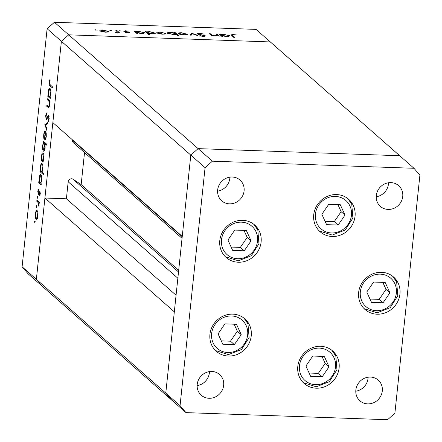 <?xml version="1.0" encoding="UTF-8"?>
<svg xmlns="http://www.w3.org/2000/svg" width="442" height="442" viewBox="0 0 442 442"><rect width="100%" height="100%" fill="white"/><g stroke="black" fill="none" stroke-linecap="round" stroke-linejoin="round"><path stroke-width="0.66" d="M180.054 405.679L165.778 393.126L171.684 400.065L165.778 393.126L22.1 266.775L28.006 273.714L42.277 286.267L36.371 279.327L61.388 41.299L52.847 122.6L182.253 236.398L190.795 155.098L198.11 148.628L399.723 155.733L198.11 148.628L190.795 155.098L165.778 393.126L174.325 311.831L44.918 198.027L36.371 279.327L42.277 286.267L185.955 412.618L387.568 419.723L394.883 413.253L419.9 175.225L413.994 168.286L212.387 161.181L205.071 167.651L180.054 405.679L185.955 412.618M22.1 266.775L47.117 28.747L61.388 41.299L68.703 34.824L61.388 41.299L205.071 167.651M182.215 236.785L72.543 140.341L72.582 139.954M212.387 161.181L68.703 34.824L270.316 41.935L413.994 168.286M44.918 198.027L66.399 198.784L68.184 181.8A3.227 3 131.3 0 1 73.096 179.253L81.162 184.59L84.527 152.573M72.543 140.341A3.227 3 131.3 0 0 73.499 142.871L182.049 238.332M176.071 295.228L66.399 198.784M178.684 270.349L81.162 184.59M232.801 314.129A21.608 20.105 -48.7 0 1 244.868 318.859A21.608 20.105 -48.7 0 1 249.465 342.478A21.608 20.105 -48.7 0 1 228.392 356.037A21.608 20.105 -48.7 0 1 216.326 351.313A21.608 20.105 -48.7 0 1 211.729 327.693A21.608 20.105 -48.7 0 1 232.801 314.129M242.658 220.32A21.608 20.105 -48.7 0 1 254.725 225.05A21.608 20.105 -48.7 0 1 259.327 248.664A21.608 20.105 -48.7 0 1 238.255 262.228A21.608 20.105 -48.7 0 1 226.188 257.504A21.608 20.105 -48.7 0 1 221.591 233.884A21.608 20.105 -48.7 0 1 242.658 220.32M336.594 194.574A21.608 20.105 -48.7 0 1 348.661 199.298A21.608 20.105 -48.7 0 1 353.257 222.917A21.608 20.105 -48.7 0 1 332.185 236.481A21.608 20.105 -48.7 0 1 320.118 231.752A21.608 20.105 -48.7 0 1 315.522 208.132A21.608 20.105 -48.7 0 1 336.594 194.574M381.501 272.294A21.608 20.105 -48.7 0 1 393.568 277.023A21.608 20.105 -48.7 0 1 398.165 300.637A21.608 20.105 -48.7 0 1 377.098 314.201A21.608 20.105 -48.7 0 1 365.026 309.477A21.608 20.105 -48.7 0 1 360.429 285.858A21.608 20.105 -48.7 0 1 381.501 272.294M320.643 346.29A21.608 20.105 -48.7 0 1 332.716 351.014A21.608 20.105 -48.7 0 1 337.312 374.634A21.608 20.105 -48.7 0 1 316.24 388.198A21.608 20.105 -48.7 0 1 304.173 383.468A21.608 20.105 -48.7 0 1 299.577 359.854A21.608 20.105 -48.7 0 1 320.643 346.29M229.464 203.845A13.829 12.868 131.3 0 0 242.951 195.165A13.829 12.868 131.3 0 0 240.006 180.049A13.829 12.868 131.3 0 0 232.282 177.021A13.829 12.868 131.3 0 0 218.796 185.701A13.829 12.868 131.3 0 0 221.74 200.817A13.829 12.868 131.3 0 0 229.464 203.845M217.58 191.159A13.829 12.868 131.3 0 0 229.895 177.154M370.49 377.059A13.829 12.868 -48.7 0 1 378.214 380.087A13.829 12.868 -48.7 0 1 381.153 395.203A13.829 12.868 -48.7 0 1 367.672 403.883A13.829 12.868 -48.7 0 1 359.948 400.855A13.829 12.868 -48.7 0 1 357.003 385.739A13.829 12.868 -48.7 0 1 370.49 377.059M368.098 377.192A13.829 12.868 -48.7 0 1 355.788 391.198M390.927 182.618A13.829 12.868 -48.7 0 1 398.651 185.64A13.829 12.868 -48.7 0 1 401.59 200.756A13.829 12.868 -48.7 0 1 388.109 209.436A13.829 12.868 -48.7 0 1 380.385 206.408A13.829 12.868 -48.7 0 1 377.44 191.298A13.829 12.868 -48.7 0 1 390.927 182.618M388.535 182.75A13.829 12.868 -48.7 0 1 376.225 196.751M209.027 398.286A13.829 12.868 131.3 0 0 222.514 389.606A13.829 12.868 131.3 0 0 219.569 374.496A13.829 12.868 131.3 0 0 211.845 371.468A13.829 12.868 131.3 0 0 198.359 380.148A13.829 12.868 131.3 0 0 201.303 395.264A13.829 12.868 131.3 0 0 209.027 398.286M197.143 385.606A13.829 12.868 131.3 0 0 209.458 371.6M215.829 33.99L216.867 34.023L219.298 36.167L217.823 35.741L215.088 36.056C212.652 35.874 211.188 35.476 210.69 34.857L209.453 33.763L210.486 33.802L212.309 35.299L214.967 35.796L217.199 35.332L215.829 33.99M197.513 34.034C197.187 33.548 197.988 33.321 199.917 33.354L204.16 34.122L200.259 33.658L198.552 34.073L205.414 35.852L203.342 36.432L199.696 35.83L203.116 36.134L204.392 35.824L197.386 33.807M198.43 34.448L198.486 33.94L198.513 34.47M204.397 36.421L204.392 35.824M191.508 33.133L197.944 35.415L196.817 35.371L192.242 33.714L191.209 35.178L190.082 35.133L191.508 33.133L191.463 34.813M187.165 34.62L187.226 34.001L186.933 34.719L184.115 34.962L180.502 34.498L178.48 33.691C177.955 33.023 178.993 32.708 181.596 32.747L187.419 34.338M178.48 33.691L178.292 33.365M165.656 33.863L165.722 33.244L165.43 33.962L162.612 34.205L158.998 33.736L156.976 32.935C156.451 32.266 157.49 31.951 160.092 31.99L165.916 33.581M156.976 32.935L156.788 32.609M144.169 33.089L144.236 32.498C144.722 33.161 143.661 33.476 141.048 33.443L137.13 32.89L137.584 33.283L136.545 33.249L134.114 31.106L135.572 31.515L138.561 31.227L144.418 32.819M96.809 30.128L94.897 29.923L96.87 30.067M54.432 22.277L256.045 29.382L270.316 41.935L68.703 34.824L54.432 22.277L47.117 28.747M108.71 31.857L108.776 31.238L108.478 31.957L105.66 32.194L102.047 31.73L100.025 30.929C99.5 30.26 100.538 29.946 103.141 29.979L108.964 31.57M100.025 30.929L99.837 30.597M111.787 30.653L109.876 30.454L111.848 30.597M115.87 30.465L116.909 30.504L119.34 32.642L117.948 32.288L115.296 32.465L117.34 31.912L115.87 30.465M121.13 30.984L119.218 30.78L121.191 30.923M129.39 32.83L129.423 32.493L127.926 32.979L125.418 32.597L128.395 32.47L123.799 31.305L125.572 30.769L128.318 31.144L124.821 31.327L129.528 32.686M128.401 32.984L128.395 32.47M124.721 31.686L124.771 31.233L124.782 31.702M155.148 33.476L155.208 32.885C155.7 33.548 154.634 33.868 152.02 33.83L148.087 33.261L149.54 34.537L148.501 34.498L145.087 31.492L146.545 31.901L149.534 31.614L155.391 33.205M167.507 33.31C167.01 32.642 168.076 32.327 170.695 32.36L174.607 32.918L174.154 32.52L175.192 32.559L178.607 35.559L177.568 35.526L176.148 34.272L173.181 34.575L167.319 32.984M229.299 36.095L229.359 35.498C229.851 36.167 228.79 36.482 226.171 36.443L222.26 35.89L222.707 36.288L221.674 36.25L219.238 34.111L220.696 34.515L223.685 34.227L229.542 35.819M233.404 34.824L232.271 35.051L234.879 37.471L233.84 37.437L231.133 34.863L233.122 34.526L236.293 34.962L233.404 34.824M47.443 99.815L47.554 98.765L49.99 100.903L49.88 101.958L49.438 101.572L49.576 105.257L48.603 107.699L46.764 106.284L46.874 105.235L48.587 106.599L49.3 104.809L48.963 101.329L47.443 99.815L48.808 99.864M49.123 116.461L48.084 116.837L46.222 119.942L45.67 115.793L46.775 112.87L46.841 114.008L46.012 116.097L46.338 118.892L48.117 115.583L48.692 115.373L49.167 118.948L48.272 121.578L48.167 120.451L48.835 118.533L48.482 116.39L49.117 116.412M46.338 118.892L47.327 118.782M48.869 115.611L48.117 115.583L48.692 115.373M44.852 124.489L47.714 122.567L47.592 123.705L45.52 124.992L46.996 129.401L46.874 130.539L44.852 124.489L46.255 124.539M45.476 131.119L46.217 133.053L46.277 136.672L45.532 139.578L44.543 139.992C43.797 139.064 43.537 137.224 43.758 134.456C44.106 131.804 44.681 130.688 45.476 131.119L45.161 130.976M44.869 140.142L45.194 140.015M43.183 152.932L43.924 154.866L43.985 158.485L43.239 161.391L42.25 161.805C41.504 160.877 41.244 159.037 41.465 156.269C41.813 153.617 42.388 152.501 43.183 152.932L42.868 152.788M42.576 161.954L42.902 161.827M40.824 183.397L41.277 183.795L41.167 184.844L38.73 182.706L38.841 181.651L39.266 182.021L39.167 178.115C39.526 175.452 40.106 174.33 40.902 174.756C41.642 175.712 41.902 177.579 41.686 180.358L40.824 183.397M40.576 174.607L40.902 174.756M34.603 221.553L34.984 220.823L35.156 222.044L34.774 222.779L34.603 221.553L35.178 221.575M37.128 210.547L37.868 212.48L37.929 216.105L37.183 219.005L36.194 219.42C35.448 218.497 35.189 216.652 35.41 213.889C35.758 211.232 36.332 210.116 37.128 210.547L36.813 210.403M36.52 219.569L36.846 219.447M36.2 206.359L36.581 205.629L36.752 206.85L36.377 207.585L36.2 206.359L36.774 206.381M36.785 201.209L36.896 200.154L39.332 202.298L39.222 203.348L38.863 203.033L38.863 206.32L38.421 202.85L36.785 201.209L38.15 201.259M37.178 197.033L37.559 196.298L37.736 197.524L37.355 198.254L37.178 197.033L37.752 197.055M39.874 190.938L40.283 193.668L39.708 195.557L39.774 192.005L38.642 194.347L38.222 194.419L37.785 191.287L38.371 189.126L38.321 193.353L39.46 191.005L39.951 191.021M40.277 192.021L39.526 192.099M38.321 193.353L39.089 193.287M41.973 172.247L43.426 173.524L43.316 174.579L39.902 171.573L40.012 170.518L40.432 170.888L40.338 166.982C40.697 164.319 41.277 163.197 42.073 163.623C42.813 164.579 43.073 166.446 42.852 169.231L41.973 172.247M41.747 163.474L42.073 163.623M43.454 142.484L43.001 142.086L43.112 141.037L46.526 144.037L46.416 145.092L44.996 143.838L45.112 147.766C44.752 150.429 44.172 151.545 43.377 151.125C42.636 150.169 42.377 148.302 42.592 145.517L43.454 142.484L44.813 142.534M43.703 151.275L44.012 151.147M49.902 97.047L50.355 97.444L50.239 98.494L47.808 96.356L47.918 95.306L48.338 95.676L48.244 91.765C48.603 89.102 49.178 87.98 49.979 88.406C50.719 89.361 50.979 91.234 50.758 94.013L49.902 97.047M49.653 88.256L49.979 88.406M49.548 82.472L50.233 84.853L52.449 86.798L52.338 87.853L50.09 85.875C49.388 85.61 49.095 84.356 49.211 82.113L49.891 79.621L50.084 80.466L49.548 82.472M35.736 213.9L35.41 213.889M37.686 211.624L37.017 211.596C36.41 211.276 35.973 212.121 35.708 214.143L36.305 218.365L37.415 218.508M36.305 218.365C36.913 218.691 37.355 217.851 37.631 215.834L36.78 211.491L37.653 211.519M37.951 215.845L37.631 215.834M39.255 203.049L38.863 203.033M39.04 205.53L38.664 205.513M39.078 205.027L38.763 205.016M39.272 202.878L38.421 202.85M40.084 194.679L39.576 194.662M40.31 193.419L39.984 193.408M38.111 191.298L37.785 191.287M39.062 193.381L38.504 193.358M39.465 192.209L38.968 192.187M40.929 183.242L40.471 182.839M40.1 182.756L38.73 182.706M39.669 182.038L39.266 182.021M39.498 178.126L39.167 178.115M41.449 175.828L40.791 175.805C40.178 175.518 39.736 176.386 39.465 178.413L40.056 182.717L41.134 182.861M40.056 182.717C40.67 183.054 41.117 182.187 41.382 180.109L40.57 175.706L41.421 175.734M41.708 180.121L41.382 180.109M42.078 172.093L41.642 171.706M41.272 171.623L39.902 171.573M40.841 170.905L40.432 170.888M40.67 166.993L40.338 166.982M42.62 164.695L41.962 164.673C41.349 164.385 40.907 165.253 40.631 167.28L41.222 171.584L42.277 171.728M41.222 171.584C41.841 171.921 42.283 171.054 42.554 168.982L41.741 164.573L42.592 164.601M42.874 168.993L42.554 168.982M41.791 156.286L41.465 156.269M43.741 154.004L43.073 153.982C42.465 153.656 42.029 154.507 41.763 156.529L42.36 160.75L43.471 160.894M42.36 160.75C42.968 161.076 43.41 160.231 43.686 158.219L42.835 153.871L43.708 153.904M44.007 158.23L43.686 158.219M44.366 142.136L43.001 142.086M46.355 143.888L44.996 143.838M42.924 145.528L42.592 145.517M44.802 143.075L45.001 142.694M45.587 143.208L43.968 143.048L45.62 143.103M45.134 147.484L44.813 147.473L44.222 143.164C43.603 142.827 43.161 143.7 42.896 145.772L43.487 150.076L44.587 150.208M43.487 150.076C44.095 150.368 44.543 149.501 44.813 147.473M44.084 134.467L43.758 134.456M46.034 132.191L45.366 132.169C44.758 131.843 44.322 132.694 44.056 134.716L44.653 138.937L45.764 139.081M44.653 138.937C45.261 139.263 45.703 138.418 45.979 136.407L45.128 132.059L46.001 132.092M46.299 136.418L45.979 136.407M46.487 124.395L44.869 124.335M46.051 115.81L45.67 115.793M48.863 120.473L48.167 120.451M49.2 118.544L48.835 118.533M49.918 101.588L49.438 101.572M49.2 107.03L48.714 106.605M48.128 106.334L46.764 106.284M49.333 106.627L48.587 106.599M49.614 104.82L49.3 104.809M49.94 101.362L48.963 101.329M50.007 96.892L49.548 96.489M49.178 96.406L47.808 96.356M48.747 95.687L48.338 95.676M48.576 91.776L48.244 91.765M50.526 89.477L49.869 89.455C49.255 89.168 48.813 90.035 48.537 92.063L49.128 96.367L50.206 96.516M49.128 96.367C49.747 96.704 50.189 95.837 50.46 93.765L49.648 89.356L50.498 89.389M50.78 93.776L50.46 93.765M49.592 82.124L49.211 82.113M95.538 30.139L95.582 29.713M100.853 31.376L100.92 30.719L105.367 31.934C107.345 31.951 108.135 31.708 107.732 31.2L103.445 30.244C101.456 30.216 100.665 30.454 101.063 30.962L101.014 31.432M107.809 32.117L107.732 31.2M110.517 30.669L110.561 30.244M116.826 31.305L116.909 30.504M119.859 30.995L119.904 30.57M128.572 32.979L128.661 32.15M135.064 31.946L135.147 31.144M135.484 32.316L135.572 31.515M137.092 33.266L137.13 32.89M136.114 32.874L136.213 31.951L140.733 33.178C142.738 33.211 143.562 32.968 143.191 32.459L138.821 31.492C136.782 31.454 135.965 31.697 136.363 32.211L136.274 33.012M143.252 33.354L143.191 32.459M146.042 32.332L146.125 31.531M146.462 32.702L146.545 31.901M148.004 34.062L148.087 33.261M147.092 33.261L147.186 32.338L151.705 33.564C153.717 33.598 154.534 33.354 154.164 32.846L149.794 31.879C147.755 31.846 146.937 32.084 147.335 32.597L147.252 33.399M154.225 33.741L154.164 32.846M157.8 33.382L157.871 32.725L162.319 33.94C164.297 33.962 165.081 33.714 164.684 33.205L160.396 32.249C158.407 32.222 157.612 32.459 158.009 32.973L157.96 33.443M164.761 34.122L164.684 33.205M175.104 33.41L175.192 32.559M175.375 33.592L171.004 32.625C168.999 32.597 168.175 32.835 168.546 33.343L172.91 34.316C174.944 34.349 175.767 34.106 175.375 33.592L175.457 34.465M168.496 33.813L168.413 33.106L168.347 33.758M179.308 34.145L179.375 33.481L183.822 34.697C185.8 34.719 186.59 34.476 186.187 33.962L181.9 33.012C179.911 32.979 179.115 33.222 179.513 33.73L179.463 34.2M186.264 34.879L186.187 33.962M191.48 34.791L191.651 33.139M191.071 35.172L191.331 34.807M199.883 33.647L199.917 33.354M199.265 34.664L199.298 34.377M204.226 35.719L204.259 35.382M200.397 36.012L200.43 35.68M203.088 36.421L203.116 36.134M216.779 34.83L216.867 34.023M210.403 34.603L210.486 33.802M212.27 35.664L212.309 35.299M220.193 34.946L220.276 34.145M220.613 35.316L220.696 34.515M222.221 36.272L222.26 35.89M221.243 35.874L221.337 34.951L225.862 36.183C227.868 36.211 228.685 35.968 228.321 35.459L223.95 34.493C221.912 34.459 221.088 34.697 221.486 35.211L221.403 36.012M228.381 36.354L228.321 35.459M233.089 34.824L233.122 34.526M234.79 230.072L227.939 240.028L232.652 250.399L244.222 250.802L251.073 240.846L246.36 230.481L234.79 230.072M231.138 247.067L240.338 247.387L247.188 237.431L243.99 230.398M247.188 237.431L251.073 240.846M240.338 247.387L244.222 250.802M224.928 323.881L218.077 333.843L222.796 344.207L234.359 344.616L241.216 334.655L236.498 324.29L224.928 323.881M221.276 340.876L230.481 341.202L237.332 331.24L234.133 324.207M237.332 331.24L241.216 334.655M230.481 341.202L234.359 344.616M312.776 356.042L305.925 365.998L310.638 376.363L322.207 376.772L329.058 366.816L324.345 356.451L312.776 356.042M309.124 373.031L318.328 373.357L325.179 363.401L321.975 356.363M325.179 363.401L329.058 366.816M318.328 373.357L322.207 376.772M373.628 282.046L366.777 292.002L371.495 302.372L383.065 302.776L389.916 292.819L385.197 282.455L373.628 282.046M369.982 299.041L379.181 299.361L386.032 289.405L382.833 282.372M386.032 289.405L389.916 292.819M379.181 299.361L383.065 302.776M328.721 204.326L321.87 214.282L326.588 224.647L338.152 225.055L345.009 215.099L340.29 204.729L328.721 204.326M325.069 221.315L334.274 221.641L341.125 211.685L337.926 204.646M341.125 211.685L345.009 215.099M334.274 221.641L338.152 225.055M177.855 278.245L68.184 181.8M178.513 271.957L73.096 179.253M38.968 201.977L37.603 201.928M47.963 117.124L47.46 117.108M49.007 107.412L48.007 107.378M49.686 100.638L48.322 100.588M51.454 85.925L50.09 85.875M211.569 35.426L211.635 34.807M232.58 36.327L232.663 35.526M256.067 231.851A18.84 17.531 131.3 0 0 232.16 224.298A18.84 17.531 131.3 0 0 222.945 249.023A18.84 17.531 131.3 0 0 246.851 256.581A18.84 17.531 131.3 0 0 256.067 231.851M225.359 256.725L238.271 260.802L251.343 255.73L258.957 243.769L257.824 230.039L253.852 224.326A21.608 20.105 -48.7 0 1 257.736 229.923M246.205 325.66A18.84 17.531 131.3 0 0 222.304 318.107A18.84 17.531 131.3 0 0 213.088 342.832A18.84 17.531 131.3 0 0 236.989 350.39A18.84 17.531 131.3 0 0 246.205 325.66M215.497 350.534L228.409 354.611L241.487 349.539L249.1 337.577L247.962 323.848L243.99 318.135A21.608 20.105 -48.7 0 1 247.874 323.732M334.053 357.821A18.84 17.531 131.3 0 0 310.151 350.263A18.84 17.531 131.3 0 0 300.93 374.993A18.84 17.531 131.3 0 0 324.837 382.545A18.84 17.531 131.3 0 0 334.053 357.821M303.345 382.695L316.257 386.767L329.329 381.7L336.948 369.733L335.809 356.003L331.837 350.291A21.608 20.105 -48.7 0 1 335.721 355.893M394.905 283.825A18.84 17.531 131.3 0 0 371.004 276.272A18.84 17.531 131.3 0 0 361.788 300.996A18.84 17.531 131.3 0 0 385.689 308.555A18.84 17.531 131.3 0 0 394.905 283.825M364.197 308.698L377.114 312.776L390.187 307.704L397.8 295.742L396.662 282.013L392.695 276.3A21.608 20.105 -48.7 0 1 396.573 281.897M349.998 206.105A18.84 17.531 131.3 0 0 326.097 198.546A18.84 17.531 131.3 0 0 316.881 223.276A18.84 17.531 131.3 0 0 340.782 230.829A18.84 17.531 131.3 0 0 349.998 206.105M319.29 230.978L332.202 235.05L345.279 229.984L352.893 218.017L351.755 204.287L347.782 198.574A21.608 20.105 -48.7 0 1 351.666 204.171M39.697 191.972L40.272 191.988M38.41 193.397L39.045 193.419M46.449 118.942L47.244 118.97M232.271 35.051L232.177 35.973"/></g></svg>
